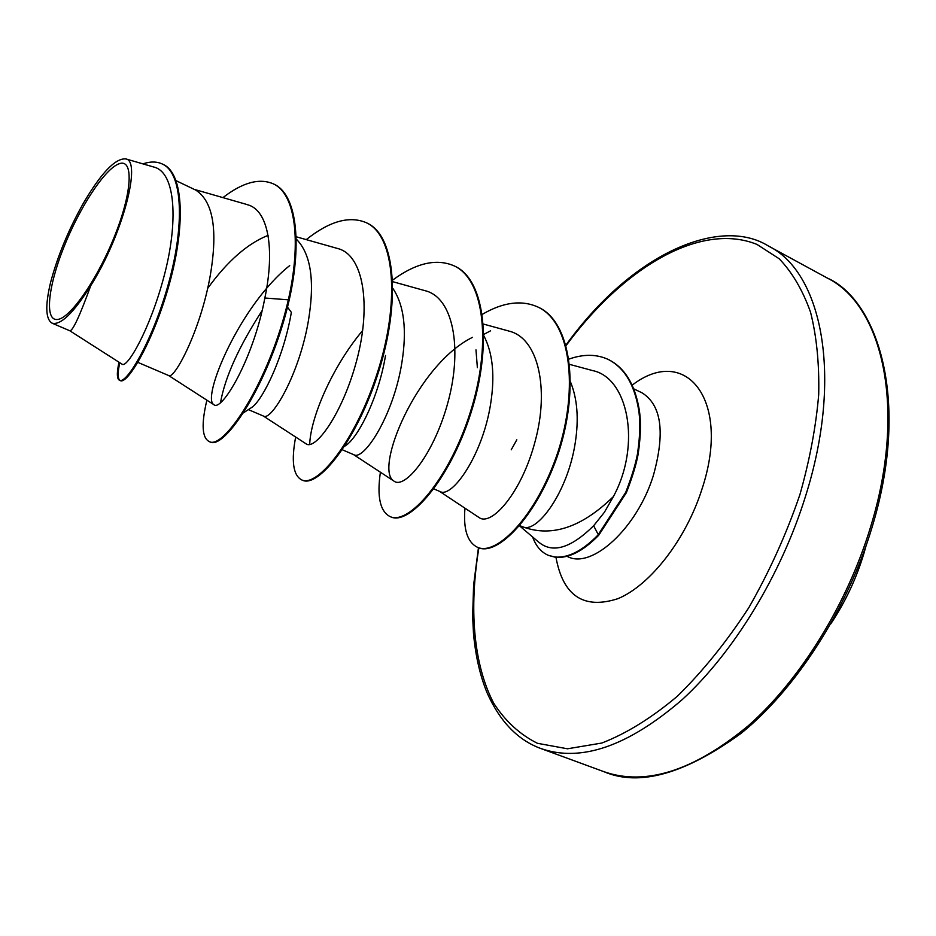 <?xml version="1.0" encoding="UTF-8"?>
<svg xmlns="http://www.w3.org/2000/svg" width="936" height="936" viewBox="0 0 936 936"><rect width="100%" height="100%" fill="white"/><g stroke="black" fill="none" stroke-linecap="round" stroke-linejoin="round"><path stroke-width="1.4" d="M115.608 233.555C98.748 277.114 70.949 317.83 57.821 319.433C44.425 321.68 47.736 287.773 63.554 247.946C79.186 208.155 104.434 169.252 118.825 163.882C133.45 157.868 132.678 189.938 115.608 233.555M548.543 555.422L555.469 557.283C568.655 558.511 583.058 551.199 598.654 535.345L593.635 525.763L604.317 512.39L613.396 496.595C582.11 527.12 552.24 537.322 523.774 527.202L519.679 525.622M532.619 536.971C535.93 546.062 541.125 552.17 548.203 555.282L554.802 557.002C567.988 558.23 582.379 550.918 597.975 535.053L625.693 492.394C631.601 477.22 635.532 464.361 637.486 453.831C640.353 434.269 640.517 418.415 637.978 406.271C633.543 383.07 623.715 367.497 608.494 359.564L609.137 359.88C624.37 367.813 634.198 383.386 638.644 406.587C641.183 418.731 641.02 434.585 638.153 454.147C636.211 464.677 632.28 477.524 626.371 492.699L598.654 535.345M539.475 542.728C553.141 553.527 571.194 547.876 593.635 525.763M570.504 381.958C577.337 398.677 578.928 418.848 575.301 442.435C568.012 491.388 538.024 531.952 523.774 527.202M176.143 180.718L195.764 190.102C213.151 201.392 218.006 229.776 210.307 275.243C200.608 330.946 174.049 380.063 168.714 375.558L137.861 362.372M287.481 307.102L291.353 312.378C283.83 356.581 263.741 397.777 252.767 406.704M296.139 238.949C310.869 253.609 314.976 280.706 308.494 320.217C299.403 374.657 271.241 421.551 263.531 416.099L248.368 409.617M385.527 355.505C378.928 395.46 360.22 433.497 347.537 444.202M392.898 288.44C404.141 305.265 407.113 330.115 401.825 362.981C393.284 416.192 363.718 461.015 353.855 454.72L342.295 449.771M483.83 335.743C492.792 352.989 495.062 375.628 490.663 403.662C482.613 455.727 451.819 498.619 440.014 491.552L433.836 488.908M207.675 288.382C227.308 261.261 247.455 243.582 268.094 235.357M69.872 330.806L122.078 364.186C126.968 368.761 149.9 329.94 164.034 276.342C178.296 223.06 176.132 172.166 153.691 167.006L125.412 158.792M90.769 285.62C122.534 235.474 142.354 159.717 125.389 158.886C115.058 158.418 101.053 173.183 83.386 203.194C68.34 230.045 57.353 256.675 50.427 283.07C45.103 305.838 45.642 319.199 52.042 323.154C60.653 325.517 73.558 312.998 90.769 285.62C79.864 315.678 72.903 330.736 69.884 330.806L52.042 323.166M511.22 449.806L516.812 439.803M273.183 183.784C295.343 193.483 301.673 240.997 288.346 299.824L289.166 300.21C302.492 241.383 296.15 193.869 273.967 184.181L273.183 183.784C259.237 177.875 242.482 182.485 222.944 197.625M119.761 362.712C117.585 372.785 117.655 378.706 119.972 380.461M119.001 362.22C116.661 372.961 116.836 378.998 119.539 380.32L120.37 380.671C127.717 384.602 154.054 340.072 169.65 282.894C185.468 225.705 183.854 173.335 163.121 164.397L162.291 163.999C156.71 161.413 150.251 161.366 142.916 163.87M119.539 380.32C126.875 384.24 153.188 339.698 168.784 282.508C184.603 225.295 183 172.926 162.291 163.999M206.879 400.175C201.263 423.868 201.977 437.627 209.02 441.441C223.353 451.012 269.626 381.315 288.346 299.824L264.853 298.011C275.067 249.444 268.538 209.43 246.987 204.61M613.396 496.595C641.698 444.272 627.951 377.068 592.195 370.516M439.522 491.341L478.916 517.433C491.306 527.073 521.914 492.476 535.263 440.821C549.268 389.212 538.61 337.814 508.704 331.04M472.516 337.334C416.52 364.888 373.698 469.895 393.962 481.116C404.902 489.727 434.456 453.714 448.321 400.982C462.372 348.262 453.445 297.472 425.096 290.698L392.781 281.701M263.332 416.017L306.06 443.804C315.233 451 342.81 413.466 356.909 359.658C371.171 305.967 364.01 254.674 337.393 248.438L296.08 236.738M289.704 265.602C239.628 305.253 201.357 398.186 213.794 404.586C221.142 412.612 253.223 360.021 264.853 298.011M220.51 402.597C225.038 377.149 238.926 346.472 262.174 310.53M309.699 444.541C310.389 418.334 331.636 367.52 362.641 330.513M483.83 334.363L490.593 330.806M289.166 300.21C270.469 381.677 224.172 451.351 209.816 441.769L209.02 441.441M366.701 222.897L367.076 223.072C396.408 236.305 400.421 304.001 378.425 372.282C356.71 440.704 318.322 488.042 302.48 480.238L301.731 479.922C293.144 475.418 291.119 461.132 295.659 437.042M454.51 266.046L454.873 266.222C486.03 280.332 492.242 347.443 470.621 413.923C449.292 480.566 409.172 525.658 390.862 516.918L390.136 516.613C380.086 511.512 376.834 496.7 380.402 472.212M538.329 307.242L538.668 307.406C571.1 322.265 579.548 387.715 558.769 452.018C537.51 516.122 497.367 556.674 478.144 547.56L477.454 547.267C467.368 542.295 463.203 529.261 464.958 508.19M306.259 239.616C329.437 221.153 349.456 215.514 366.327 222.709C395.647 235.93 399.637 303.627 377.641 371.931C355.914 440.365 317.55 487.726 301.731 479.922M392.71 280.051C416.005 262.957 436.48 258.231 454.147 265.871C485.304 279.981 491.494 347.092 469.872 413.583C448.531 480.238 408.435 525.353 390.136 516.613M482.356 314.309C503.17 302.141 521.715 299.731 537.989 307.078C570.398 321.925 578.834 387.387 558.055 451.69C536.796 515.806 496.665 556.382 477.454 547.267M568.948 359.096C583.619 353.925 596.805 354.077 608.494 359.564M603.86 771.662C645.512 786.263 693.681 770.936 748.355 725.704C800.198 679.992 847.103 604.516 870.62 526.816C907.007 409.044 882.859 305.393 827.295 278.05L768.397 246.004C821.925 272.165 843.476 376.167 805.603 496.01C781.092 575.032 733.789 652.322 682.344 699.508C628.161 746.238 581.01 762.583 540.914 748.543L603.86 771.662C639.089 786.848 684.824 774.084 741.078 733.356C795.202 689.785 847.138 610.178 871.907 527.799C911.699 397.683 876.073 299.344 827.295 278.05M566.128 345.536C623.025 268.211 699.999 221.399 756.967 244.413L779.197 258.769C792.265 272.388 802.714 290.207 810.553 312.214C816.648 336.445 819.363 363.882 818.707 394.501C815.993 426.524 809.745 459.833 799.964 494.43C786.532 533.777 769.497 571.51 748.847 607.616C726.628 641.792 702.772 671.346 677.301 696.29C651.573 717.935 626.406 733.52 601.813 743.044L567.485 748.788L537.416 743.289C519.772 734.467 505.183 721.059 493.635 703.076C473.265 663.917 468.936 608.049 478.881 547.841M633.742 388.838L642.014 392.816C661.588 405.089 665.344 432.748 653.269 475.804C637.053 528.138 592.09 569.193 567.836 556.709L566.923 556.323M632.186 385.152C685.667 343.886 731.847 399.918 701.836 489.54C685.877 539.616 650.064 585.433 617.912 598.677C583.701 609.699 563.051 595.916 555.972 557.341M830.712 623.938C845.419 601.907 856.545 578.179 864.092 552.79L866.011 545.969M548.87 555.563L548.203 555.282M478.448 547.677L473.604 585.175L472.633 616.508L473.511 633.777C475.605 656.3 480.156 676.026 487.153 692.956C499.988 721.644 517.912 740.165 540.914 748.543M519.503 525.833L539.44 542.763M592.207 370.469L569.626 364.385M508.716 331.005L483.409 324.067M393.962 481.116L353.527 454.58M213.771 404.621L168.632 375.523M247.022 204.539L194.255 189.376M252.79 406.727L243.313 412.928M344.565 446.332L347.56 444.226M475.979 349.877L477.372 367.696M366.327 222.709L367.076 223.072M454.147 265.871L454.873 266.222M537.989 307.078L538.668 307.406M565.987 345.021C632.865 252.299 720.662 216.134 768.397 246.004"/></g></svg>

